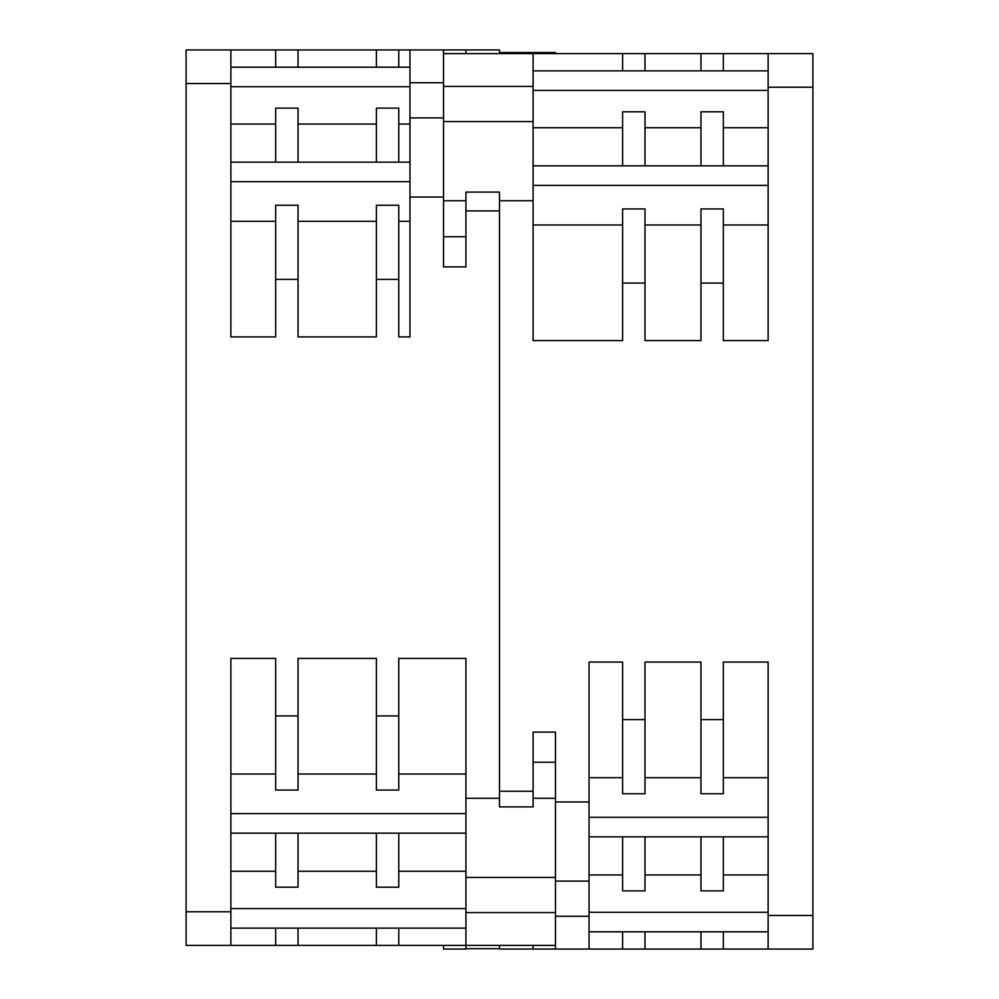 <?xml version="1.0" encoding="UTF-8"?>
<svg xmlns="http://www.w3.org/2000/svg" width="999" height="999" viewBox="0 0 999 999"><rect width="100%" height="100%" fill="white"/><g stroke="black" fill="none" stroke-linecap="round" stroke-linejoin="round"><path stroke-width="1.5" d="M723.351 70.867L723.351 53.634L812.899 53.634L812.899 949.05L723.351 949.05L723.351 931.83M768.119 53.634L768.119 340.597L723.351 340.597L723.351 208.941L700.973 208.941L700.973 340.597L645.004 340.597L645.004 283.092L622.614 283.092L622.614 208.941L645.004 208.941L645.004 283.092M812.899 915.471L768.119 915.471L768.119 662.087L723.351 662.087L723.351 719.605L700.973 719.605L700.973 662.087L645.004 662.087L645.004 719.605L622.614 719.605L622.614 662.087L589.035 662.087L589.035 949.05L499.5 949.05L499.5 945.366L186.101 945.366L186.101 49.95L230.881 49.95L230.881 83.529L186.101 83.529M768.119 915.471L768.119 949.05M443.531 53.634L723.351 53.634M700.973 836.85L700.973 890.871L723.351 890.871L723.351 836.85M700.973 719.605L700.973 793.755L723.351 793.755L723.351 719.605M723.351 165.834L723.351 111.813L700.973 111.813L700.973 165.834M768.119 874.937L723.351 874.937M768.119 777.709L723.351 777.709M768.119 224.975L723.351 224.975M768.119 127.747L723.351 127.747M723.351 949.05L589.035 949.05M700.973 874.937L645.004 874.937M700.973 777.709L645.004 777.709M700.973 224.975L645.004 224.975M700.973 127.747L645.004 127.747M622.614 224.975L533.079 224.975M622.614 283.092L622.614 340.597L533.079 340.597L533.079 200.724L499.5 200.724L499.5 791.258L533.079 791.258L533.079 732.092L555.469 732.092L555.469 801.96L589.035 801.96M622.614 127.747L533.079 127.747M622.614 874.937L589.035 874.937M622.614 777.709L589.035 777.709M555.469 949.05L555.469 801.96M465.921 200.724L443.531 200.724L443.531 236.751L465.921 236.751L465.921 192.095L499.5 192.095L499.5 200.724M555.469 53.634L555.469 52.547L533.079 52.547L533.079 200.724M409.965 945.366L443.531 945.366L443.531 949.05L465.921 949.05L465.921 798.263L499.5 798.263L499.5 210.901L465.921 210.901L465.921 266.908L443.531 266.908L443.531 197.04L409.965 197.04L409.965 49.95L443.531 49.95L443.531 197.04M723.351 283.092L700.973 283.092M555.469 945.366L533.079 945.366L533.079 949.05M465.921 948.713L499.5 948.713M622.614 949.05L622.614 931.83M645.004 836.85L645.004 890.871L622.614 890.871L622.614 836.85M645.004 719.605L645.004 793.755L622.614 793.755L622.614 719.605M622.614 165.834L622.614 111.813L645.004 111.813L645.004 165.834M622.614 70.867L622.614 53.634M645.004 949.05L645.004 931.83M645.004 70.867L645.004 53.634M700.973 949.05L700.973 931.83M700.973 70.867L700.973 53.634M275.649 279.395L298.027 279.395L298.027 205.245L275.649 205.245L275.649 336.913L230.881 336.913L230.881 83.529M465.921 798.263L465.921 658.403L398.763 658.403L398.763 790.059L376.386 790.059L376.386 658.403L298.027 658.403L298.027 790.059L275.649 790.059L275.649 658.403L230.881 658.403L230.881 945.366M409.965 221.291L398.763 221.291M298.027 279.395L298.027 336.913L376.386 336.913L376.386 205.245L398.763 205.245L398.763 336.913L409.965 336.913L409.965 197.04M376.386 221.291L298.027 221.291M275.649 221.291L230.881 221.291M275.649 928.133L275.649 945.366M275.649 833.166L275.649 887.187L298.027 887.187L298.027 833.166M298.027 162.15L298.027 108.129L275.649 108.129L275.649 162.15M230.881 49.95L275.649 49.95L275.649 67.17M230.881 871.253L275.649 871.253M230.881 774.025L275.649 774.025M275.649 124.063L230.881 124.063M298.027 871.253L376.386 871.253M298.027 774.025L376.386 774.025M376.386 124.063L298.027 124.063M275.649 49.95L376.386 49.95L376.386 67.17M398.763 871.253L465.921 871.253M398.763 774.025L465.921 774.025M409.965 124.063L398.763 124.063M376.386 49.95L409.965 49.95M443.531 49.95L499.5 49.95L499.5 53.634M398.763 928.133L398.763 945.366M398.763 833.166L398.763 887.187L376.386 887.187L376.386 833.166M376.386 162.15L376.386 108.129L398.763 108.129L398.763 162.15M398.763 49.95L398.763 67.17M376.386 928.133L376.386 945.366M298.027 928.133L298.027 945.366M298.027 49.95L298.027 67.17M465.921 53.634L465.921 49.95M499.5 945.366L533.079 945.366M533.079 798.263L555.469 798.263L555.469 762.249L533.079 762.249L533.079 806.905L499.5 806.905L499.5 798.263M533.079 52.547L499.5 52.547M376.386 715.908L398.763 715.908M275.649 715.908L298.027 715.908M376.386 279.395L398.763 279.395M533.079 86.426L443.531 86.426M812.899 87.213L768.119 87.213M443.531 121.578L533.079 121.578M768.119 912.287L589.035 912.287M768.119 817.307L589.035 817.307M768.119 185.377L533.079 185.377M768.119 90.41L533.079 90.41M589.035 916.27L555.469 916.27M555.469 881.093L589.035 881.093M409.965 181.693L230.881 181.693M465.921 908.591L230.881 908.591M230.881 911.787L186.101 911.787M555.469 877.409L465.921 877.409M465.921 912.574L555.469 912.574M465.921 813.623L230.881 813.623M443.531 117.907L409.965 117.907M409.965 82.73L443.531 82.73M409.965 86.713L230.881 86.713M768.119 836.85L589.035 836.85M533.079 165.834L768.119 165.834M533.079 70.867L768.119 70.867M768.119 931.83L589.035 931.83M230.881 833.166L465.921 833.166M409.965 67.17L230.881 67.17M409.965 162.15L230.881 162.15M230.881 928.133L465.921 928.133"/></g></svg>
